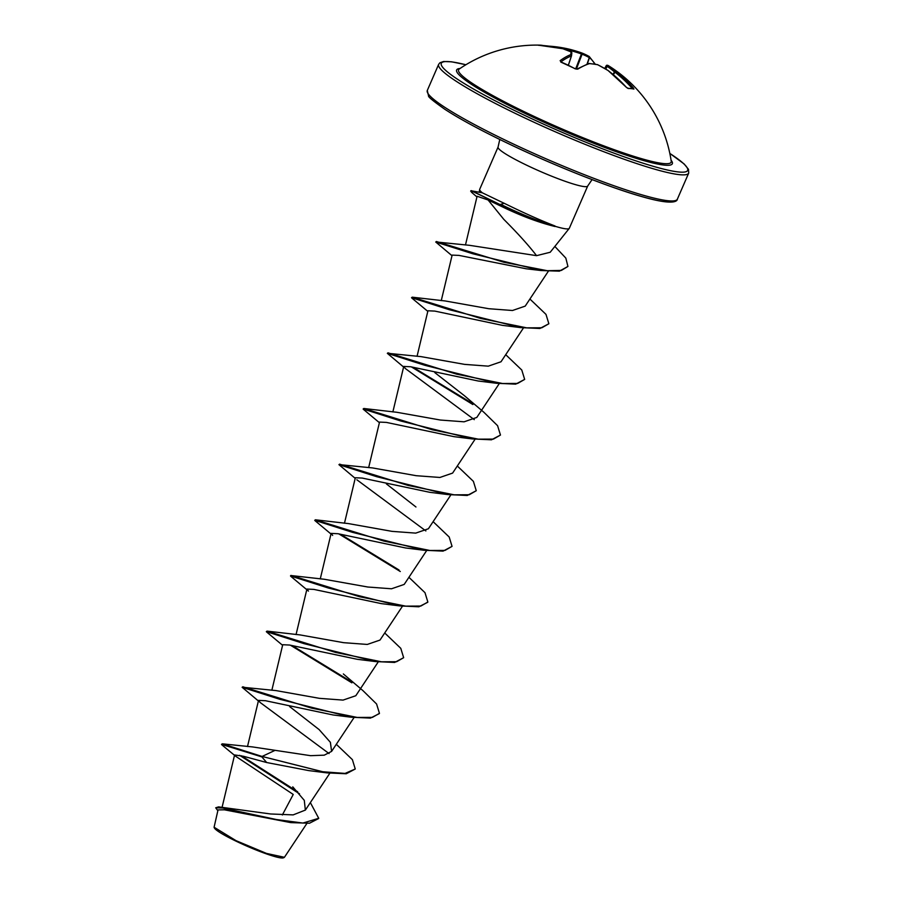 <?xml version="1.0" encoding="UTF-8"?>
<svg xmlns="http://www.w3.org/2000/svg" width="903" height="903" viewBox="0 0 903 903"><rect width="100%" height="100%" fill="white"/><g stroke="black" fill="none" stroke-linecap="round" stroke-linejoin="round"><path stroke-width="1.35" d="M561.316 62.149L560.142 60.659A136.342 45.443 -69.5 0 1 570.775 54.631A136.071 6.716 -71.9 0 0 571.057 51.922A136.071 99.42 -81 0 0 562.806 48.728A1.027 0.689 -72.2 0 1 563.032 48.796M632.077 88.505L632.202 88.392A135.315 127.91 -69.9 0 0 614.695 71.98L614.39 71.822A135.044 101.328 -66.3 0 0 607.2 66.359L606.918 66.156A135.044 9.312 -61.9 0 0 606.195 65.761L606.206 65.75A1.027 1.016 86.1 0 1 607.03 65.219L608.08 65.468A136.342 136.342 0 0 1 671.234 161.242L671.234 161.242A115.877 13.026 -156.5 0 1 525.219 112.175A115.877 13.026 -156.5 0 1 459.221 69.046L459.221 69.046A136.342 136.342 0 0 1 540.017 45.15A136.33 46.775 -88.1 0 1 541.134 45.218M605.732 69.079L607.2 66.359A1.027 0.666 -56.1 0 1 608.351 65.772A136.071 102.095 113.7 0 1 615.609 71.269A136.342 128.881 110.1 0 1 633.24 87.805L633.906 89.081A136.33 35.036 138.9 0 0 628.251 88.539L626.185 87.128A136.342 126.206 -97.1 0 0 608.114 70.547A136.071 133.113 -173.2 0 0 597.673 64.745A136.071 88.042 125.7 0 0 589.445 63.616A136.342 42.768 121 0 0 577.739 69.136L575.087 68.797A136.33 112.423 -124.2 0 0 568.1 65.197A136.33 112.423 -124.2 0 0 561 62.014M214.067 827.238L214.316 827.848A37.858 4.255 23.5 0 0 236.055 841.167A37.858 4.255 23.5 0 0 283.305 857.85L284.027 857.568M218.029 809.912L214.09 827.227L236.078 840.682L266.52 853.425L284.4 857.286M506.369 208.774L488.071 199.969L503.772 219.327C517.904 233.471 528.831 245.582 536.563 255.662L550.209 252.253L569.229 228.425A48.864 5.497 -156.5 0 1 554.916 226.224L555.029 226.506C540.558 222.996 524.598 217.205 507.147 209.135L506.369 208.774M555.029 226.506A46.742 5.26 -156.5 0 1 504.721 206.843A46.742 5.26 -156.5 0 1 500.555 204.8L502.836 207.047M499.777 139.468L498.061 147.076A48.864 5.497 23.5 0 0 526.156 164.956A48.864 5.497 23.5 0 0 587.684 186.041L569.319 228.29A48.864 5.497 -156.5 0 1 569.229 228.425M554.916 226.224L555.018 225.987C541.371 220.716 525.885 213.853 508.57 205.41L482.383 192.824A48.864 5.497 -156.5 0 1 479.651 189.472A48.864 5.497 -156.5 0 1 479.696 189.314L498.061 147.076M235.581 756.217L293.238 794.448L282.346 814.991M310.35 802.586L318.725 818.299L302.911 823.062L271.351 818.863L218.594 806.876L270.584 813.975L293.159 814.89L305.361 810.081L304.288 800.363L292.764 786.852M274.93 750.404L262.084 756.454L222.33 743.835L252.468 746.916L310.576 755.676L324.256 755.168L331.604 751.386L330.385 742.322L319.154 729.624L289.615 706.564M242.715 687.262L275.787 690.558L319.425 698.335L343.072 700.096L355.805 695.728L378.233 661.922M282.594 645.306L266.599 631.976L266.972 631.118L299.977 634.899L343.625 642.676L367.295 644.437L380.005 640.069L402.433 606.263M290.529 575.967L328.263 587.988L399.702 605.913L381.416 603.633L313.849 589.399L306.941 589.061L308.454 591.093L290.8 576.317L290.732 575.504L324.177 579.241L367.826 587.018L391.53 588.779L404.205 584.41L426.634 550.604M330.995 534L315 520.659L315.373 519.801L348.377 523.582L392.015 531.359L415.73 533.12L428.406 528.752L450.834 494.946M415.956 506.989L386.416 483.929M339.517 464.627L372.589 467.935L416.215 475.7L439.919 477.461L452.606 473.093L475.034 439.298M379.395 422.683L363.401 409.341L363.774 408.483L396.789 412.276L440.438 420.042L464.097 421.814L476.807 417.434L499.235 383.64M363.774 408.483L432.39 429.794L478.297 439.163L493.422 439.095L500.465 435.054L497.587 425.697L483.895 412.287L464.368 395.672L434.817 372.612M387.918 353.31L420.99 356.617L464.639 364.383L488.286 366.155L501.007 361.776L523.435 327.981M427.796 311.366L411.802 298.024L412.174 297.166L445.19 300.959L488.839 308.724L512.498 310.497L525.207 306.117L548.324 271.272M436.318 241.993L469.402 245.3L536.563 255.662M488.071 199.969L477.111 196.267M451.997 255.707L435.731 242.015L472.958 253.811L541.089 270.528L526.302 268.801L458.995 255.402L452.143 255.109L441.262 300.62M411.531 297.674L449.265 309.706L520.715 327.62L502.418 325.351L434.817 311.095L427.943 310.767L417.062 356.279M403.596 367.024L387.331 353.333L425.065 365.365L496.503 383.278L478.218 381.01L410.651 366.765L403.743 366.426L405.255 368.458L474.267 419.635M363.13 408.991L400.864 421.024L472.303 438.937L454.017 436.657L386.439 422.412L379.542 422.085L368.661 467.596M355.195 478.342L338.93 464.65L376.664 476.682L448.102 494.596L429.817 492.316L362.216 478.071L355.342 477.743L344.461 523.255M356.866 479.775L425.866 530.941M314.729 520.309L352.463 532.33L423.902 550.254L405.616 547.974L338.038 533.729L331.141 533.391L332.654 535.434M266.329 631.626L304.063 643.647L375.501 661.572L357.216 659.292L289.603 645.047L282.741 644.719M258.393 700.965L242.128 687.285L279.862 699.306L351.301 717.23L333.015 714.95L265.459 700.717L258.54 700.378L260.053 702.41L329.064 753.576M327.1 772.889L346.244 773.758L355.251 769.006L345.07 773.419L322.856 771.76L262.084 756.454L327.1 772.889L308.815 770.609L266.667 762.527L243.539 756.296L234.599 754.931L222.115 807.169M318.612 818.536L309.503 823.22L290.755 822.61L224.395 809.81L218.052 809.912M222.33 743.835L221.506 744.365L221.969 744.952L234.509 755.303M241.361 755.743L297.708 791.807M218.594 806.876L215.704 807.79L217.837 810.713M266.667 762.527L261.881 756.917L221.506 744.365M239.611 755.326L299.548 793.85M290.755 822.61L222.578 807.993L215.704 807.79M476.942 196.922L471.468 192.226L470.881 190.714L482.383 192.824M355.251 769.006L352.384 759.649L336.311 744.286M242.772 686.777L311.388 708.076L357.283 717.456L372.42 717.377L379.452 713.347L376.585 703.99L362.893 690.581L343.354 673.954M350.646 681.336L292.211 645.611M266.972 631.118L335.589 652.429L381.484 661.797L396.62 661.718L403.652 657.689L400.785 648.331L384.712 632.969M291.172 575.459L359.789 596.77L405.684 606.139L420.821 606.06L427.853 602.03L424.986 592.673L408.912 577.31M399.047 570.019L340.612 534.294M315.373 519.801L383.989 541.111L429.896 550.48L445.021 550.401L452.053 546.371L449.186 537.014L433.113 521.652M339.573 464.142L408.19 485.453L454.096 494.821L469.221 494.754L476.265 490.713L473.386 481.355L457.313 466.004M471.648 403.043L413.213 367.318M387.974 352.825L456.591 374.135L502.486 383.504L517.622 383.436L524.666 379.407L521.787 370.038L505.714 354.687M412.174 297.166L480.791 318.477L526.686 327.845L541.823 327.778L548.866 323.748L545.988 314.379L529.914 299.028M436.375 241.507L503.93 262.254L547.331 270.719L561.395 270.403L567.931 266.453L565.831 258.1L554.848 246.44M471.355 190.635L500.555 204.8L473.793 191.978L470.677 191.188M351.301 717.23L370.444 718.099L379.35 713.584M351.888 682.837L290.461 645.227M375.501 661.572L394.645 662.441L403.652 657.689M399.702 605.913L418.845 606.782L427.751 602.267M400.289 571.52L338.862 533.91M423.902 550.254L443.057 551.123L452.053 546.371M448.102 494.596L467.257 495.465L476.265 490.713M472.303 438.937L491.458 439.806L500.465 435.054M472.89 404.544L411.463 366.934M496.503 383.278L515.658 384.147L524.666 379.407M520.715 327.62L539.859 328.489L548.866 323.748M541.089 270.528L559.363 271.16L567.931 266.453M555.018 225.987A46.742 5.26 -156.5 0 1 500.759 204.326L504.213 203.254M571.351 52.047A1.027 0.689 -65.5 0 0 571.227 51.956A1.027 1.027 0 0 1 571.825 52.938L571.825 52.938A1.027 1.005 -177 0 0 571.057 51.922A1.027 0.689 -65.5 0 1 571.227 51.956L562.919 48.739A1.027 1.027 0 0 0 562.851 48.728L562.806 48.728A136.342 126.206 -97.1 0 0 539.452 45.331L538.29 45.195A1.027 0.959 85.4 0 1 538.662 45.285M549.137 46.155A136.342 128.881 110.1 0 1 570.278 49.439L570.29 49.439A136.071 135.777 -43.5 0 1 581.746 52.95L581.453 53.954A135.044 134.761 136.5 0 0 570.098 50.478L569.737 50.32A135.315 127.91 -69.9 0 0 563.664 48.988M571.486 55.907L568.393 65.185L571.43 55.918A1.027 0.926 -110.9 0 0 570.775 54.631A1.027 0.982 -172 0 1 571.497 55.896A1.027 1.027 0 0 0 571.531 55.715L571.825 52.938M549.08 46.155L570.29 49.439L581.746 52.95A1.027 0.768 111.6 0 1 581.78 52.961A136.071 90.718 -67.4 0 1 588.97 56.37A1.027 0.756 119.2 0 1 589.072 56.415A1.027 0.959 128.4 0 1 589.478 57.645L589.275 57.6A135.044 90.029 112.6 0 0 582.108 54.203L581.453 53.954L575.662 68.921M569.725 51.29L570.301 49.439A1.027 1.027 0 0 0 570.29 49.439L569.364 51.144M588.733 63.526A1.027 0.914 72.1 0 1 589.445 63.616A1.027 0.722 94.4 0 0 589.128 63.481A1.027 1.027 0 0 0 588.733 63.526L576.904 69.102A1.027 0.835 59.1 0 1 577.739 69.136M588.993 63.492A1.027 0.722 94.4 0 1 589.128 63.481L597.414 64.61A1.027 0.745 101.2 0 1 597.673 64.745L597.673 64.7A1.027 1.027 0 0 0 597.414 64.61A1.027 0.745 101.2 0 0 597.12 64.632M595.438 64.418L589.207 56.505A1.027 1.027 0 0 0 589.072 56.415L581.78 52.961A1.027 1.027 0 0 0 581.746 52.95A1.027 0.768 111.6 0 1 582.108 54.203L576.351 69.102M589.072 56.415A1.027 0.756 119.2 0 1 589.275 57.6L587.018 64.124M608.114 70.513L608.193 70.569A1.027 1.027 0 0 0 608.114 70.513L597.673 64.7M608.227 70.637L626.185 87.128M626.276 87.23L627.653 88.223A1.027 0.948 88.7 0 1 628.251 88.539M627.653 88.223L633.421 88.787A1.027 0.971 103.9 0 1 633.906 89.081M613.363 74.712L615.609 71.269A1.027 0.655 -49.5 0 0 614.39 71.822L613.092 74.475M608.08 65.468A136.071 9.38 118.1 0 1 608.351 65.772A1.027 1.016 151.3 0 0 606.918 66.156L605.428 68.91M541.258 45.229A136.33 46.775 -88.1 0 1 543.234 45.556M671.076 160.215A117.616 13.229 -156.5 0 1 631.965 157.009A117.616 13.229 -156.5 0 1 524.248 112.999A117.616 13.229 -156.5 0 1 460.079 68.47M669.834 153.442A134.299 15.103 -156.5 0 1 658.535 167.789A134.299 15.103 -156.5 0 1 518.536 112.457A134.299 15.103 -156.5 0 1 465.88 64.756M677.352 199.179L688.696 173.094A136.342 15.328 -156.5 0 1 517.035 114.252A136.342 15.328 -156.5 0 1 438.644 64.361L427.3 90.458A136.342 15.328 23.5 0 0 505.691 140.337A136.342 15.328 23.5 0 0 677.352 199.179C677.205 201.854 671.268 205.128 641.898 196.617C608.34 187.158 551.541 164.527 505.499 142.245C479.47 129.671 459.232 118.677 444.795 109.263C433.463 101.249 428.045 96.824 428.541 95.978L427.3 90.458M505.578 142.268A134.299 15.103 23.5 0 0 674.259 200.816M538.29 45.195A136.33 46.775 -88.1 0 1 540.017 45.15L544.159 45.771M568.348 65.163L571.43 55.918A135.315 45.105 110.5 0 0 560.955 61.844M606.195 65.761L604.705 68.493L606.206 65.75A1.027 1.027 0 0 1 607.03 65.219M594.851 64.158A135.315 45.105 110.5 0 0 589.478 57.645L587.266 64.034M539.452 45.331L538.459 45.274M560.887 61.799A1.027 0.858 -126.4 0 0 560.142 60.659M632.202 88.392L633.24 87.805M576.904 69.102L575.29 68.752C576.148 69.113 576.148 69.113 575.29 68.752L560.774 62.047M688.696 173.094L688.504 169.346L684.169 163.985L669.823 153.386M305.372 810.093L329.832 773.239M247.501 746.544L258.529 700.367M331.604 751.386L354.032 717.58M271.859 690.231L282.729 644.708M296.06 634.572L306.93 589.049M320.26 578.913L331.13 533.391M392.861 411.937L403.743 366.426M465.474 244.961L477.1 196.256M306.885 823.446L284.422 857.297M479.312 191.729L479.651 189.472M587.684 186.041L592.075 179.595M465.925 64.734L451.624 61.81L443.565 61.506L439.908 62.781L438.644 64.361M562.851 48.728L539.475 45.331"/></g></svg>
